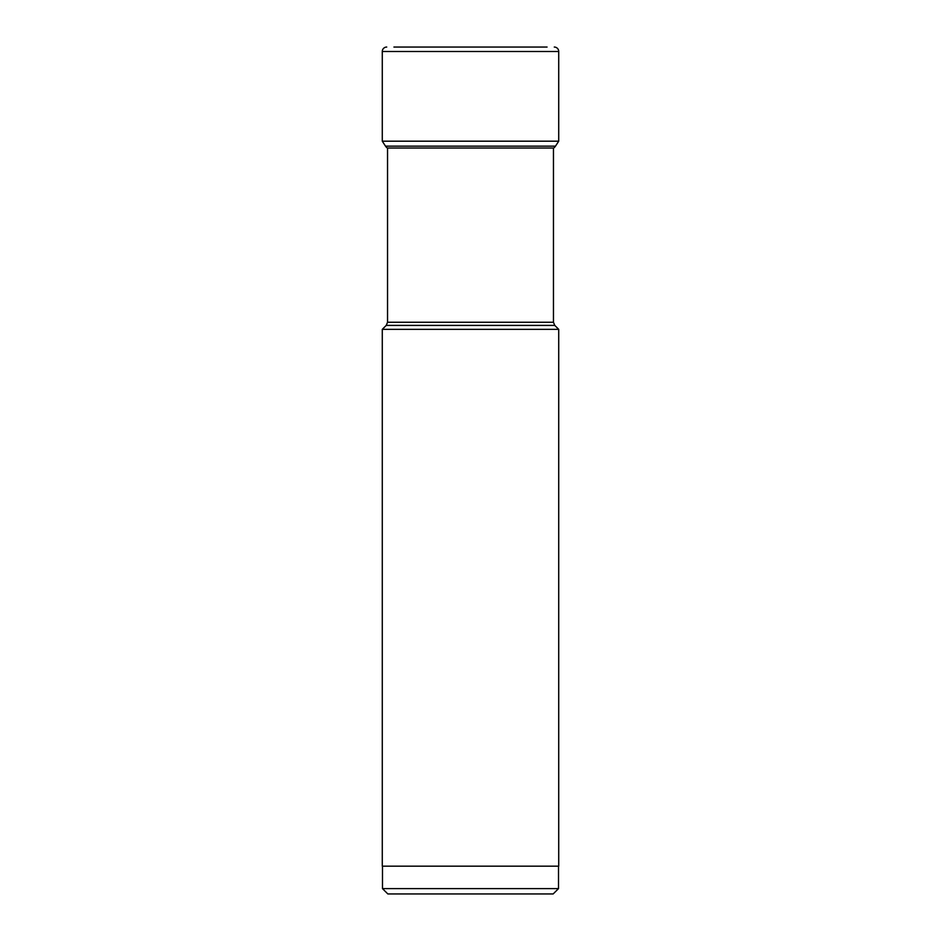 <?xml version="1.0" encoding="UTF-8"?>
<svg xmlns="http://www.w3.org/2000/svg" width="941" height="941" viewBox="0 0 941 941"><rect width="100%" height="100%" fill="white"/><g stroke="black" fill="none" stroke-linecap="round" stroke-linejoin="round"><path stroke-width="1.41" d="M393.926 47.05L547.074 47.05M382.281 51.496A4.446 4.446 0 0 1 386.727 47.05A4.446 4.446 0 0 0 382.281 51.496L382.281 141.185L382.281 51.496L558.719 51.496A4.446 4.446 0 0 0 554.273 47.05M387.339 148.031A6.858 6.858 0 0 1 385.504 146.137A6.858 6.858 0 0 0 387.339 148.031L553.661 148.031A6.858 6.858 0 0 0 555.496 146.137L558.719 141.185L558.719 51.496M385.504 146.137L382.281 141.185L385.504 146.137L555.496 146.137M558.719 141.185L382.281 141.185M554.767 325.398L386.233 325.398L382.281 329.35L558.719 329.35L554.767 325.398L553.461 322.245L387.539 322.245L387.539 148.031M558.719 329.35L558.719 866.167L382.281 866.167L382.281 329.35M558.507 866.167L558.507 888.61L382.493 888.61L382.493 866.167M558.507 888.61L553.167 893.95L387.833 893.95L382.493 888.61M553.461 322.245L553.461 148.16M386.233 325.398L387.539 322.245"/></g></svg>
